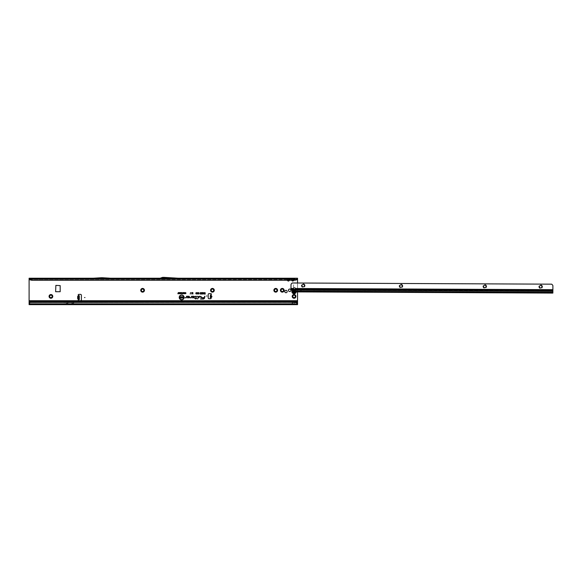 <?xml version="1.0" encoding="UTF-8"?>
<svg xmlns="http://www.w3.org/2000/svg" width="582" height="582" viewBox="0 0 582 582"><rect width="100%" height="100%" fill="white"/><g stroke="black" fill="none" stroke-linecap="round" stroke-linejoin="round"><path stroke-width="0.44" stroke-dasharray="2.91 2.18" d="M52.169 296.391A1.244 1.244 0 0 0 50.925 295.147A1.244 1.244 0 0 0 49.681 296.391A1.244 1.244 0 0 0 50.925 297.635A1.244 1.244 0 0 0 52.169 296.391M143.834 290.28A1.244 1.244 0 0 0 142.59 289.036A1.244 1.244 0 0 0 141.346 290.28A1.244 1.244 0 0 0 142.59 291.524A1.244 1.244 0 0 0 143.834 290.28M213.674 290.28A1.244 1.244 0 0 0 212.43 289.036A1.244 1.244 0 0 0 211.186 290.28A1.244 1.244 0 0 0 212.43 291.524A1.244 1.244 0 0 0 213.674 290.28M276.974 290.28A1.244 1.244 0 0 0 275.73 289.036A1.244 1.244 0 0 0 274.486 290.28A1.244 1.244 0 0 0 275.73 291.524A1.244 1.244 0 0 0 276.974 290.28M290.942 290.28A1.244 1.244 0 0 0 289.698 289.036A1.244 1.244 0 0 0 288.454 290.28A1.244 1.244 0 0 0 289.698 291.524A1.244 1.244 0 0 0 290.942 290.28M295.307 296.391A1.244 1.244 0 0 0 294.063 295.147A1.244 1.244 0 0 0 292.819 296.391A1.244 1.244 0 0 0 294.063 297.635A1.244 1.244 0 0 0 295.307 296.391M283.521 290.28A1.244 1.244 0 0 0 282.277 289.036A1.244 1.244 0 0 0 281.033 290.28A1.244 1.244 0 0 0 282.277 291.524A1.244 1.244 0 0 0 283.521 290.28M287.173 291.546A1.193 1.193 0 0 0 285.988 290.353A1.193 1.193 0 0 0 284.794 291.546A1.193 1.193 0 0 0 285.988 292.731A1.193 1.193 0 0 0 287.173 291.546M293.263 291.968L293.124 291.888A0.393 0.393 0 0 1 292.942 291.647A1.12 1.12 0 0 1 292.942 291.444A0.393 0.393 0 0 1 293.124 291.204L293.204 290.767A1.12 1.12 0 0 1 293.823 290.447L294.23 290.563A0.393 0.393 0 0 1 294.528 290.527A1.12 1.12 0 0 1 294.71 290.629A0.393 0.393 0 0 1 294.819 290.905L295.125 291.204A1.12 1.12 0 0 1 295.125 291.888L295.161 291.902A1.157 1.157 0 0 0 295.161 291.189L295.22 291.175A1.222 1.222 0 0 1 295.285 291.546A1.222 1.222 0 0 0 295.22 291.167L295.19 291.182A1.186 1.186 0 0 1 295.249 291.546A1.193 1.193 0 0 0 294.063 290.353A1.193 1.193 0 0 0 292.87 291.546A1.193 1.193 0 0 0 294.063 292.731A1.193 1.193 0 0 0 295.249 291.546A1.193 1.193 0 0 0 294.063 290.353A1.193 1.193 0 0 0 292.87 291.546A1.193 1.193 0 0 0 294.063 292.731A1.193 1.193 0 0 0 295.249 291.546A1.186 1.186 0 0 1 295.19 291.909L294.819 292.186A0.393 0.393 0 0 1 294.71 292.462A1.12 1.12 0 0 1 294.528 292.564A0.393 0.393 0 0 1 294.23 292.528L293.823 292.644A1.12 1.12 0 0 1 293.226 292.302L293.102 291.924A0.436 0.436 0 0 1 293.102 291.167A0.436 0.436 0 0 0 292.899 291.429L292.899 291.662A0.436 0.436 0 0 0 293.102 291.924L293.284 292.251M210.924 297.678L210.248 297.62L210.902 297.678L211.135 295.016M211.484 296.718L211.317 294.448A0.546 0.546 0 0 0 210.837 293.641L209.069 293.641A0.873 0.873 0 0 0 208.196 294.514L208.196 297.875A0.873 0.873 0 0 0 209.069 298.748L210.619 298.748A0.546 0.546 0 0 0 211.019 297.831L211.484 296.718L210.349 296.449L211.142 296.442M163.106 278.014L163.542 278.014M289.378 280.24L288.388 281.121L288.388 280.568L289.247 280.619M289.763 279.695L289.771 278.945L287.61 278.953L287.61 280.24M289.858 278.887L289.858 279.76L291.276 279.76L291.276 278.887M288.075 278.625L288.388 280.568M293.743 280.24L292.753 281.121L292.753 280.568L293.612 280.619M294.128 279.695L294.136 278.945L291.975 278.953L291.975 280.24M294.223 278.887L294.223 279.76L297.555 279.76L297.555 302.24L67.781 302.356A1.091 1.091 0 0 1 67.752 302.385L70.371 302.385A1.091 1.091 0 0 1 70.342 302.356L69.76 301.782A0.662 0.662 0 0 0 69.513 301.622M292.44 278.625L292.753 280.568M297.555 300.712L80.52 300.712A0.873 0.873 0 0 0 81.393 299.839L81.393 295.256A0.873 0.873 0 0 0 80.52 294.383L78.752 294.383A0.546 0.546 0 0 0 78.512 295.416L78.068 298.311L79.297 298.631L79.297 299.621L78.643 299.621L78.643 295.474L79.297 295.474L79.297 298.631M78.512 298.522L78.512 299.679A0.546 0.546 0 0 0 78.752 300.712L29.1 300.712L29.1 302.24L63.664 302.24L29.1 302.24L29.1 301.585L29.1 302.465M63.664 301.622L63.664 301.585A0.662 0.662 0 0 1 64.129 301.782L64.587 302.233L63.816 302.385L64.74 302.385A1.091 1.091 0 0 1 64.711 302.356L67.905 302.233L68.363 301.782L67.781 302.356A1.091 1.091 0 0 1 67.01 302.676L65.482 302.676A1.091 1.091 0 0 1 64.711 302.356L64.129 301.782A0.662 0.662 0 0 0 63.882 301.622M68.822 302.24L68.247 302.822A1.746 1.746 0 0 1 67.01 303.331L65.482 303.331A1.746 1.746 0 0 1 64.246 302.822L63.664 302.233M64.74 302.385L67.752 302.385A1.091 1.091 0 0 1 67.01 302.676L65.482 302.676A1.091 1.091 0 0 1 64.74 302.385M74.241 301.622A0.662 0.662 0 0 0 73.994 301.782L73.412 302.356A1.091 1.091 0 0 1 73.383 302.385L297.555 302.48M74.46 301.622L74.46 301.585A0.662 0.662 0 0 0 73.994 301.782L73.412 302.356A1.091 1.091 0 0 1 72.641 302.676A1.091 1.091 0 0 0 73.383 302.385L70.371 302.385A1.091 1.091 0 0 0 71.113 302.676A1.091 1.091 0 0 1 70.342 302.356L69.76 301.782A0.662 0.662 0 0 0 69.294 301.585L69.294 301.622M68.829 301.622L68.829 301.585A0.662 0.662 0 0 0 68.363 301.782A0.662 0.662 0 0 1 68.611 301.622M74.46 301.578L297.555 301.585L297.555 302.24L297.555 301.585M60.179 291.72L55.639 291.72L55.857 285.391L60.179 285.609L60.179 291.72M294.936 280.24L294.936 279.113L31.719 279.113L29.1 278.887L29.1 278.232L29.1 300.712M78.512 296.573L79.297 296.464M78.592 295.474L79.297 295.474M210.248 297.62L210.335 296.616M211.113 296.769L210.328 296.747M210.364 296.318L210.48 294.958M297.555 291.909L297.555 283.005M160.115 278.232L178.274 278.232L164.029 277.359A0.873 0.873 0 0 0 163.971 277.359L162.713 277.359A0.873 0.873 0 0 0 162.414 277.41L160.115 278.232L178.274 278.232M167.551 278.232L162.072 278.232L160.414 278.836A0.873 0.873 0 0 1 160.115 278.887L178.252 278.887L167.551 278.232M294.936 279.113L297.555 278.887L294.936 278.887M31.719 279.113L31.719 280.24M93.135 278.887L110.595 278.887L93.135 278.887L101.341 278.385L110.595 278.887M29.1 278.887L31.719 278.887M29.1 279.76L286.911 279.76L286.911 278.887M93.113 278.232L110.616 278.232L102.439 277.73A0.873 0.873 0 0 0 102.381 277.73L101.348 277.73A0.873 0.873 0 0 0 101.297 277.73L93.113 278.232L110.616 278.232M294.936 278.232L297.555 278.232L297.555 279.149M29.1 278.232L31.719 278.232M287.253 280.24L286.911 279.76L287.472 279.367L288.075 280.226L287.523 280.619L286.911 279.76L286.911 278.232M288.694 278.625L288.694 280.226L289.516 278.843A0.786 0.553 0 0 1 290.076 278.676L289.858 279.76L291.276 279.76L291.276 278.232M293.059 278.625L293.059 280.226L293.881 278.843A0.786 0.553 0 0 1 294.441 278.676L294.223 279.76L296.718 279.76M297.555 278.727L297.555 279.76M292.317 303.986L29.1 303.986L297.555 303.986L292.317 303.986L297.555 303.986L297.555 302.516L29.1 302.516L29.1 303.848M297.555 303.986L297.555 304.641L297.555 303.768L294.063 303.68L294.063 302.465L30.009 302.465M292.317 302.284L292.317 303.731L29.1 303.731L29.1 304.641L29.1 303.768L297.555 303.768M297.555 304.641L29.1 304.641L29.1 303.709L295.234 303.709M291.618 280.24L291.276 279.76L291.837 279.367L292.44 280.226L291.888 280.619L291.371 279.695L291.757 280.24M293.663 279.367L294.223 279.76L293.881 280.24M291.975 278.953L291.371 278.953L291.371 279.695M293.524 278.945L293.524 280.24M289.298 279.367L289.858 279.76L289.516 280.24M287.61 278.953L287.006 278.953L287.392 280.24M29.929 279.76L287.006 279.695M289.159 278.945L289.159 280.24M102.083 278.385L101.646 278.385M78.592 299.621L78.97 299.621M79.297 296.784L78.068 296.784M79.297 298.311L78.068 298.311M68.676 302.385L68.247 302.822A1.746 1.746 0 0 1 67.01 303.331L65.482 303.331A1.746 1.746 0 0 1 64.246 302.822L63.816 302.385M74.307 302.385L73.878 302.822A1.746 1.746 0 0 1 72.641 303.331L71.113 303.331A1.746 1.746 0 0 1 69.876 302.822L69.294 302.233M74.46 302.24L73.878 302.822A1.746 1.746 0 0 1 72.641 303.331L71.113 303.331A1.746 1.746 0 0 1 69.876 302.822L69.447 302.385M72.641 302.676L71.113 302.676L72.641 302.676M293.859 292.673L293.808 292.71A1.186 1.186 0 0 1 293.183 292.346L293.153 292.368A1.222 1.222 0 0 0 293.801 292.739A1.222 1.222 0 0 1 293.153 292.368L293.204 292.324A1.157 1.157 0 0 0 293.815 292.681L293.808 292.71A1.186 1.186 0 0 1 293.183 292.346L293.183 292.28M293.183 290.811L293.183 290.745A1.186 1.186 0 0 1 293.808 290.382L293.815 290.411A1.157 1.157 0 0 0 293.204 290.767L293.153 290.724A1.222 1.222 0 0 1 293.801 290.353A1.222 1.222 0 0 0 293.153 290.724L293.183 290.745A1.186 1.186 0 0 1 293.808 290.382L293.888 290.323A1.229 1.229 0 0 0 293.088 290.789L293.263 291.124M291.88 291.546A2.183 2.183 0 0 0 294.063 293.728A2.183 2.183 0 0 0 296.245 291.546A2.183 2.183 0 0 0 294.063 289.363A2.183 2.183 0 0 0 291.88 291.546M296.209 291.902A2.183 2.183 0 0 0 294.23 289.37M295.045 291.524L295.016 291.524A0.96 0.96 0 0 1 295.016 291.567L294.95 291.567A0.895 0.895 0 0 0 294.95 291.524L294.936 291.502A0.436 0.436 0 0 1 294.55 291.065L294.23 290.884A0.436 0.436 0 0 1 293.655 290.767L293.634 290.76A0.895 0.895 0 0 0 293.59 290.782L293.583 290.804A0.436 0.436 0 0 1 293.401 291.356L293.372 291.786A0.371 0.371 0 0 1 293.488 291.895L293.546 290.709A0.982 0.982 0 0 1 293.59 290.68L295.045 291.524A0.982 0.982 0 0 1 295.045 291.567L294.659 291.902M294.819 290.905L294.863 290.905A0.436 0.436 0 0 0 294.739 290.6L294.536 290.483A0.436 0.436 0 0 0 294.208 290.527A0.436 0.436 0 0 1 294.863 290.905L294.907 290.905A0.48 0.48 0 0 0 294.186 290.491L293.859 290.418M294.23 292.528L294.208 292.564A0.436 0.436 0 0 0 294.536 292.608L294.739 292.491A0.436 0.436 0 0 0 294.863 292.186A0.436 0.436 0 0 1 294.208 292.564L294.186 292.601A0.48 0.48 0 0 0 294.907 292.186L295.198 292.004A1.229 1.229 0 0 0 295.292 291.546A1.222 1.222 0 0 1 295.22 291.924A1.222 1.222 0 0 0 295.22 291.167A1.215 1.215 0 0 1 295.278 291.546A1.229 1.229 0 0 0 295.198 291.08L294.907 290.905M294.055 289.363A2.183 2.183 0 0 0 292.062 290.665M295.169 291.946L295.22 291.917A1.222 1.222 0 0 0 295.278 291.546A1.215 1.215 0 0 1 295.22 291.917L295.169 291.946M293.852 290.389L293.801 290.353A1.222 1.222 0 0 0 293.153 290.724L293.161 290.789M293.852 292.702L293.801 292.739A1.215 1.215 0 0 1 293.161 292.36L293.153 292.368A1.222 1.222 0 0 0 293.801 292.739L293.852 292.702M295.489 288.497L552.885 289.676L295.561 288.65L295.561 289.108L295.561 288.657A1.091 0.771 -179.7 0 0 295.561 288.65L295.489 288.497A1.091 1.091 0 0 0 293.554 288.301L290.985 288.257L291 284.722L292.208 282.983L293.575 282.99L293.554 288.301M290.985 288.257L293.379 288.636A1.091 0.771 -179.7 0 0 293.379 288.643L293.379 288.636A1.091 0.771 -179.7 0 0 293.415 288.839M305.07 285.617A1.855 1.855 0 0 0 303.222 283.754A1.855 1.855 0 0 0 301.36 285.602A1.855 1.855 0 0 0 303.207 287.464A1.855 1.855 0 0 0 305.07 285.617M301.971 285.602A1.244 1.244 0 0 1 303.222 284.365A1.244 1.244 0 0 1 304.459 285.617A1.244 1.244 0 0 1 303.215 286.853A1.244 1.244 0 0 1 301.971 285.602M402.846 286.068A1.855 1.855 0 0 0 401.005 284.205A1.855 1.855 0 0 0 399.136 286.046A1.855 1.855 0 0 0 400.983 287.915A1.855 1.855 0 0 0 402.846 286.068M399.747 286.053A1.244 1.244 0 0 1 400.998 284.816A1.244 1.244 0 0 1 402.235 286.06A1.244 1.244 0 0 1 400.991 287.304A1.244 1.244 0 0 1 399.747 286.053M486.654 286.446A1.855 1.855 0 0 0 484.813 284.583A1.855 1.855 0 0 0 482.944 286.431A1.855 1.855 0 0 0 484.791 288.294A1.855 1.855 0 0 0 486.654 286.446M483.555 286.439A1.244 1.244 0 0 1 484.806 285.195A1.244 1.244 0 0 1 486.043 286.446A1.244 1.244 0 0 1 484.799 287.683A1.244 1.244 0 0 1 483.555 286.439M542.526 286.708A1.855 1.855 0 0 0 540.685 284.845A1.855 1.855 0 0 0 538.816 286.686A1.855 1.855 0 0 0 540.663 288.556A1.855 1.855 0 0 0 542.526 286.708M539.427 286.693A1.244 1.244 0 0 1 540.678 285.456A1.244 1.244 0 0 1 541.915 286.7A1.244 1.244 0 0 1 540.671 287.945A1.244 1.244 0 0 1 539.427 286.693M290.985 288.41L290.985 289.094M552.878 291.327L552.871 292.426L292.062 291.233L292.055 291.888L297.809 291.917L297.526 289.836A0.982 0.975 0.3 0 0 296.544 288.847L296.274 288.847A0.436 0.436 0.3 0 0 296.165 288.861L295.394 289.065M302.545 288.497L395.091 288.868A0.436 0.436 -179.7 0 1 395.52 289.305L395.52 289.363A0.436 0.436 -179.7 0 0 395.091 288.927L302.545 288.497A0.655 0.655 0.3 0 0 301.891 289.152L301.891 289.792A0.436 0.436 -179.7 0 1 301.702 290.149L299.308 291.917L297.809 291.917L297.518 291.182M395.52 289.363L395.731 290.665L530.835 291.284L531.053 289.982A0.436 0.436 -179.7 0 1 531.497 289.552L551.576 289.64A1.31 1.302 -179.7 0 1 552.878 290.949L552.871 292.288L299.206 291.262L299.206 291.917L552.864 293.081L552.871 292.36M292.062 291.167L292.062 290.134A0.436 0.429 -179.7 0 0 292.048 290.018L291.364 289.218A1.31 0.924 0.3 0 1 290.985 288.628M292.062 290.243L552.878 291.211L552.878 290.294M293.575 282.99L551.707 284.169L552.522 284.998A1.31 1.31 0 0 1 552.9 285.922L552.885 289.676M291.829 290.018L291.829 289.552L552.878 290.745L552.878 291.211M297.518 291.626L297.526 289.887A0.982 0.975 0.3 0 0 296.544 288.905L296.274 288.905A0.436 0.436 0.3 0 0 296.165 288.919L292.39 289.909A0.436 0.436 0.3 0 0 292.062 290.331L292.055 291.888L292.062 291.051L552.871 292.426L552.864 293.081L552.871 292.229L300.283 291.073L301.702 290.091A0.436 0.436 -179.7 0 0 301.891 289.734L301.891 289.792M292.062 290.331L292.062 291.087L552.871 292.244L552.878 290.898A1.31 1.302 0.3 0 0 551.576 289.581L551.576 289.64M299.308 291.917L299.315 291.262M294.157 289.385L292.39 289.851A0.436 0.436 0.3 0 0 292.062 290.273M301.891 289.152L301.891 289.734M302.553 288.439A0.655 0.655 0.3 0 0 301.891 289.094M395.52 289.305L395.731 290.607L530.835 291.226L531.053 289.923A0.436 0.436 -179.7 0 1 531.497 289.494L551.576 289.581M292.055 291.8L552.871 292.993L292.055 291.8M288.388 281.121L287.523 280.619M292.753 281.121L291.888 280.619M291.837 278.625L291.837 279.367M287.472 278.625L287.472 279.367M210.349 296.449L211.499 296.551M295.132 291.153L295.19 291.182A1.186 1.186 0 0 1 295.19 291.909L295.132 291.938M293.401 291.356L293.372 291.306A0.371 0.371 0 0 0 293.524 290.833L293.561 290.724A0.96 0.96 0 0 1 293.604 290.702L293.714 290.724A0.371 0.371 0 0 0 294.194 290.825L294.637 290.92M295.794 291.902A1.775 1.775 0 0 0 294.063 289.771A1.775 1.775 0 0 0 292.317 291.888M293.372 291.786L293.233 291.356M294.55 290.92L294.616 291.065A0.371 0.371 0 0 0 294.943 291.437L294.95 291.524M293.219 291.051L293.081 291.131A0.48 0.48 0 0 0 293.081 291.96L293.219 292.04M293.233 292.186L293.088 292.302A1.229 1.229 0 0 0 293.888 292.768L294.048 292.52M294.565 291.895A0.436 0.436 0 0 1 294.936 291.589M291.356 289.676L291.364 289.218M297.948 291.917L297.955 291.262M299.061 291.917L299.061 291.262"/><path stroke-width="0.87" d="M49.07 296.391A1.855 1.855 0 0 1 50.925 294.536A1.855 1.855 0 0 1 52.78 296.391A1.855 1.855 0 0 1 50.925 298.246A1.855 1.855 0 0 1 49.07 296.391M52.169 296.391A1.244 1.244 0 0 0 50.925 295.147A1.244 1.244 0 0 0 49.681 296.391A1.244 1.244 0 0 0 50.925 297.635A1.244 1.244 0 0 0 52.169 296.391M140.735 290.28A1.855 1.855 0 0 1 142.59 288.425A1.855 1.855 0 0 1 144.445 290.28A1.855 1.855 0 0 1 142.59 292.135A1.855 1.855 0 0 1 140.735 290.28M143.834 290.28A1.244 1.244 0 0 0 142.59 289.036A1.244 1.244 0 0 0 141.346 290.28A1.244 1.244 0 0 0 142.59 291.524A1.244 1.244 0 0 0 143.834 290.28M210.575 290.28A1.855 1.855 0 0 1 212.43 288.425A1.855 1.855 0 0 1 214.285 290.28A1.855 1.855 0 0 1 212.43 292.135A1.855 1.855 0 0 1 210.575 290.28M213.674 290.28A1.244 1.244 0 0 0 212.43 289.036A1.244 1.244 0 0 0 211.186 290.28A1.244 1.244 0 0 0 212.43 291.524A1.244 1.244 0 0 0 213.674 290.28M273.875 290.28A1.855 1.855 0 0 1 275.73 288.425A1.855 1.855 0 0 1 277.585 290.28A1.855 1.855 0 0 1 275.73 292.135A1.855 1.855 0 0 1 273.875 290.28M276.974 290.28A1.244 1.244 0 0 0 275.73 289.036A1.244 1.244 0 0 0 274.486 290.28A1.244 1.244 0 0 0 275.73 291.524A1.244 1.244 0 0 0 276.974 290.28M280.422 290.28A1.855 1.855 0 0 1 282.277 288.425A1.855 1.855 0 0 1 284.132 290.28A1.855 1.855 0 0 1 282.277 292.135A1.855 1.855 0 0 1 280.422 290.28M283.521 290.28A1.244 1.244 0 0 0 282.277 289.036A1.244 1.244 0 0 0 281.033 290.28A1.244 1.244 0 0 0 282.277 291.524A1.244 1.244 0 0 0 283.521 290.28M292.208 296.391A1.855 1.855 0 0 1 294.063 294.536A1.855 1.855 0 0 1 295.918 296.391A1.855 1.855 0 0 1 294.063 298.246A1.855 1.855 0 0 1 292.208 296.391M295.307 296.391A1.244 1.244 0 0 0 294.063 295.147A1.244 1.244 0 0 0 292.819 296.391A1.244 1.244 0 0 0 294.063 297.635A1.244 1.244 0 0 0 295.307 296.391M290.942 290.28A1.244 1.244 0 0 0 289.698 289.036A1.244 1.244 0 0 0 288.454 290.28A1.244 1.244 0 0 0 289.698 291.524A1.244 1.244 0 0 0 290.942 290.28M287.173 291.546A1.193 1.193 0 0 0 285.988 290.353A1.193 1.193 0 0 0 284.794 291.546A1.193 1.193 0 0 0 285.988 292.731A1.193 1.193 0 0 0 287.173 291.546M211.07 295.751L210.924 297.446M210.902 297.678L210.248 297.62L210.48 294.958L211.317 294.448A0.546 0.546 0 0 0 210.837 293.641L209.069 293.641A0.873 0.873 0 0 0 208.196 294.514L208.196 297.875A0.873 0.873 0 0 0 209.069 298.748L210.619 298.748A0.546 0.546 0 0 0 211.019 297.831L211.23 295.896C212.059 296.442 212.023 296.922 211.099 297.322L211.019 297.831L210.393 297.635M84.972 297.548L84.536 297.548L84.972 297.548M206.974 296.02L206.537 296.02L206.974 296.02M101.799 278.232L93.135 278.887L110.595 278.887L101.93 278.232M287.61 280.24L287.523 280.619L287.253 280.24M287.392 280.24L288.388 281.033L289.247 280.619L288.388 281.121L287.523 280.619M289.247 278.887L287.61 278.953L290.076 279.142M31.719 280.24L294.936 280.24L31.719 280.073L30.337 279.615L30.526 280L31.719 280.24L31.719 278.232L289.247 278.232A0.786 0.64 -90 0 0 288.694 278.625L289.298 278.625A0.786 0.64 90 0 1 289.858 278.232L290.062 278.887M288.694 278.625L287.472 278.625A0.786 0.64 -90 0 0 286.911 278.232L286.708 278.887M291.975 280.24L291.888 280.619L291.618 280.24M291.757 280.24L292.753 281.033L293.612 280.619L292.753 281.121L291.888 280.619M293.612 278.887L291.975 278.953L294.441 279.142M289.247 278.232L293.612 278.232A0.786 0.64 -90 0 0 293.059 278.625L293.663 278.625A0.786 0.64 90 0 1 294.223 278.232L294.427 278.887M293.059 278.625L291.837 278.625A0.786 0.64 -90 0 0 291.276 278.232L291.073 278.887M183.861 297.402A2.204 2.204 0 0 0 181.657 295.205A2.204 2.204 0 0 0 179.46 297.402A2.204 2.204 0 0 0 181.657 299.606A2.204 2.204 0 0 0 183.861 297.402M183.897 297.402A2.241 2.241 0 0 0 181.657 295.169A2.241 2.241 0 0 0 179.423 297.402A2.241 2.241 0 0 0 181.657 299.643A2.241 2.241 0 0 0 183.897 297.402M184.094 297.402A2.437 2.437 0 0 0 181.657 294.965A2.437 2.437 0 0 0 179.22 297.402A2.437 2.437 0 0 0 181.657 299.839A2.437 2.437 0 0 0 184.094 297.402M184.058 297.402A2.401 2.401 0 0 0 181.657 295.001A2.401 2.401 0 0 0 179.256 297.402A2.401 2.401 0 0 0 181.657 299.803A2.401 2.401 0 0 0 184.058 297.402M201.227 296.565L199.27 296.274L198.942 297.802L199.444 296.493L200.928 296.493L200.972 297.802L201.227 296.565M201.19 296.565L199.299 296.303L198.986 297.773L199.415 296.456L200.928 296.456L200.79 297.773L201.19 296.565M198.404 296.565L197.138 296.274L198.186 296.587L197.662 299.032L198.404 296.565M198.367 296.565L197.167 296.303L198.222 296.594L197.705 298.995L198.367 296.565M196.054 296.493L195.778 298.268L194.672 298.486L195.727 298.486L195.61 299.032L196.701 298.486L195.996 298.268L196.054 296.274L195.014 296.493L196.17 296.565L195.807 298.297L194.715 298.45L195.77 298.45L195.654 298.995L196.68 298.45L195.959 298.297L196.316 296.624L195.057 296.456L196.054 296.456M78.643 295.474L79.297 295.911L77.821 296.253L78.643 295.474L78.512 299.679A0.546 0.546 0 0 0 78.752 300.712L80.52 300.712A0.873 0.873 0 0 0 81.393 299.839L81.393 295.256A0.873 0.873 0 0 0 80.52 294.383L78.752 294.383A0.546 0.546 0 0 0 78.512 295.416L78.97 295.474M297.555 303.709L295.969 302.473L292.317 302.284L30.329 302.327A1.31 1.288 180 0 0 29.667 302.742L29.1 303.411L29.1 301.585L74.46 301.578A0.662 0.662 0 0 0 74.241 301.622L297.555 301.585L294.063 302.465M74.241 301.622L69.513 301.622A0.662 0.662 0 0 0 69.294 301.585L29.1 301.585L29.1 278.232L297.555 278.232L297.555 283.005M79.297 295.911L79.297 299.621L78.512 299.679L77.821 298.842L78.643 298.842M60.179 291.72L60.179 285.609L55.857 285.391L55.639 291.72L60.179 291.72M297.555 301.585L297.555 291.909M183.89 293.292L183.89 292.564L184.072 293.728L183.606 292.892L183.141 293.728L183.141 292.564L183.323 293.255L183.694 292.564L183.927 293.554L184.043 292.601L184.043 293.692L183.606 292.761L183.177 293.692L183.177 292.601L183.286 293.503L183.665 292.601L183.927 293.554M182.843 293.008L183.024 293.728L182.472 293.706L182.879 292.601L182.988 293.692L182.311 293.379L182.879 293.044M181.031 293.328L181.031 292.564L181.213 293.728L180.631 292.964L180.449 293.728L180.449 292.564L181.067 293.474L181.177 292.601L181.177 293.692L180.595 292.826L180.485 293.692L180.485 292.601L181.067 293.474M179.569 292.768L180.304 292.564L180.304 293.728L179.583 293.728L180.122 293.532L179.612 293.263L180.122 292.768L179.605 292.601L180.267 292.601L180.267 293.692L179.62 293.692L180.158 293.568L179.649 293.226L180.158 292.731L179.605 292.731M179.285 293.328L179.285 292.564L179.467 293.728L178.885 292.964L178.703 293.728L178.703 292.564L179.321 293.474L179.431 292.601L179.431 293.692L178.856 292.826L178.739 293.692L178.739 292.601L179.321 293.474M178.15 293.532L178.332 292.564L178.63 293.728L177.852 293.728L178.303 292.601L178.601 293.692L178.187 293.568M185.804 293.153L185.134 292.986L185.549 292.557L185.985 293.153L185.534 293.743L185.149 293.357L185.84 293.153L185.171 292.957L185.549 292.586L185.956 293.153L185.534 293.706L185.185 293.379L185.84 293.153M190.234 294.055L190.598 292.55L190.278 294.019M192.7 293.561L192.7 292.564L192.918 294.034L192.329 292.935L191.74 294.034L191.74 292.564L191.958 293.51L192.431 292.564L192.737 293.823L192.882 292.601L192.882 293.997L192.329 292.804L191.776 293.997L191.776 292.601L191.922 293.757L192.402 292.601L192.737 293.823M204.064 293.183L204.275 294.034L203.285 293.612L203.169 292.564L204.1 293.219L204.246 292.601L204.246 293.997L203.729 293.997L203.227 292.601L204.1 293.219M204.689 296.274L204.413 297.584L201.765 297.802L204.347 297.875A1.186 1.186 0 0 1 203.191 298.813L200.521 299.032L203.191 299.032A1.404 1.404 0 0 0 204.566 297.919L204.915 296.274L204.442 297.62L201.838 297.62L204.384 297.882A1.215 1.215 0 0 1 203.191 298.85L200.564 298.995L203.191 298.995A1.368 1.368 0 0 0 204.529 297.911L204.719 296.303M188.75 296.274L186.553 296.274L186.284 297.526L184.996 297.802L186.211 297.802L186.727 296.493L188.75 296.493A0.546 0.546 0 0 1 189.303 297.038A0.546 0.546 0 0 1 188.75 297.584L187.79 297.293L187.302 297.802L188.75 297.802A0.764 0.764 0 0 0 189.521 297.038A0.764 0.764 0 0 0 188.75 296.274L186.582 296.303L186.32 297.533L185.04 297.773L186.211 297.773L186.698 296.456L188.75 296.456A0.582 0.582 0 0 1 189.332 297.038A0.582 0.582 0 0 1 188.75 297.62L187.804 297.322L187.382 297.773L188.75 297.773A0.735 0.735 0 0 0 189.485 297.038A0.735 0.735 0 0 0 188.75 296.303M193.704 296.274L191.507 296.274L191.238 297.526L189.95 297.802L191.165 297.802L191.682 296.493L193.704 296.493A0.546 0.546 0 0 1 194.257 297.038A0.546 0.546 0 0 1 193.704 297.584L192.744 297.293L192.256 297.802L193.704 297.802A0.764 0.764 0 0 0 194.475 297.038A0.764 0.764 0 0 0 193.704 296.274L191.536 296.303L191.274 297.533L189.994 297.773L191.165 297.773L191.653 296.456L193.704 296.456A0.582 0.582 0 0 1 194.286 297.038A0.582 0.582 0 0 1 193.704 297.62L192.758 297.322L192.336 297.773L193.704 297.773A0.735 0.735 0 0 0 194.439 297.038A0.735 0.735 0 0 0 193.704 296.303M205.046 293.204L205.257 294.034L204.406 294.034L205.046 293.801L204.5 293.204L205.075 293.241L205.075 292.601L205.22 293.997L204.442 293.997L205.075 293.837L204.537 293.241L205.075 293.241M196.68 293.313L196.345 292.782L195.821 293.081L196.338 292.55L196.898 293.313L196.323 294.055L195.836 293.575L196.33 293.823L196.716 293.313L196.345 292.746L195.865 293.059L196.338 292.586L196.862 293.313L196.323 294.019L195.879 293.597L196.33 293.852L196.716 293.313M197.844 293.313L197.502 292.782L196.978 293.081L197.502 292.55L198.055 293.313L197.487 294.055L197 293.575L197.494 293.823L197.873 293.313L197.502 292.746L197.022 293.059L197.502 292.586L198.018 293.313L197.487 294.019L197.043 293.597L197.494 293.852L197.873 293.313M198.149 292.993L198.622 292.55L199.124 293.088L198.367 292.986L199.088 293.634L198.651 294.055L198.186 293.568L198.84 293.51L198.149 292.993L198.622 292.586L199.088 293.059L198.331 292.986L199.051 293.634L198.651 294.019L198.222 293.597L198.862 293.488L198.186 292.993M200.128 293.081L200.543 292.55L200.943 293.015L200.339 293.073L200.928 293.233L200.812 294.019L200.179 294.019L200.666 293.532L200.128 293.081L200.543 292.586L200.906 292.986L200.31 293.073L200.885 293.263L200.775 293.983L200.215 293.983L200.71 293.474L200.164 293.081M201.423 292.55L201.83 293.015L201.423 294.055L201.016 293.008L201.423 292.55L201.794 293.015L201.423 294.019L201.052 293.008L201.423 292.586M202.558 292.564L202.15 293.786L202.718 294.019L201.903 294.019L202.34 292.564L202.085 293.815L202.682 293.983L201.939 293.983L202.521 292.601M181.751 292.557L182.217 293.132L181.751 293.743L181.286 293.146L182.071 292.761L181.751 293.706L181.322 293.146L181.751 292.586M184.61 292.557L185.083 293.132L184.61 293.743L184.145 293.146L184.938 292.761L184.61 293.706L184.181 293.146L184.61 292.586M297.555 278.96L296.129 280L296.311 279.615L294.936 280.073L294.936 278.232L293.612 278.232M167.551 278.232L178.252 278.887L294.136 278.945M162.072 278.232L160.414 278.836A0.873 0.873 0 0 1 160.115 278.887L93.135 278.887M286.759 278.945L110.595 278.887M287.006 278.945L287.523 278.887M291.124 278.945L289.771 278.945M291.371 278.945L291.888 278.887M181.017 297.126L181.533 296.696L182.122 297.242L181.271 297.118L182.071 297.729L181.577 298.13L181.046 297.664L181.773 297.649L181.017 297.126L181.533 296.733L182.086 297.206L181.235 297.118L182.035 297.729L181.577 298.093L181.082 297.7L181.802 297.628L181.046 297.126M180.573 297.307L180.827 296.711L180.827 298.108L179.874 298.108L180.573 297.889L179.976 297.307L180.609 297.344L180.609 296.747L180.791 298.079L179.911 298.079L180.609 297.926L180.013 297.344L180.609 297.344M183.126 297.62L183.126 296.711L183.381 298.108L182.544 297.206L182.29 298.108L182.29 296.711L183.155 297.737L183.345 296.747L183.345 298.079L182.515 297.089L182.326 298.079L182.326 296.747L183.155 297.737M297.555 278.232L296.929 279.615M29.1 300.712L297.555 300.712M295.969 302.473L297.555 303.557L297.555 301.745M297.555 303.557L297.555 304.641L29.1 304.641L29.1 303.411M292.317 304.641L292.317 303.848L29.1 303.848M30.497 302.284L30.329 302.444A1.31 1.288 180 0 0 29.667 302.858L29.1 303.528M292.317 302.284L30.497 302.4M296.034 302.742L292.317 302.4L292.317 303.848L297.555 304.16M204.1 293.837L204.1 293.386L203.46 293.612L204.1 293.837L204.1 293.386M204.064 293.415L203.46 293.612M181.751 293.583L182.071 293.132L181.751 292.717L181.431 293.153L181.751 293.583L182.071 293.132M182.035 293.132L181.751 292.717M181.751 292.753L181.431 293.153M182.879 293.568L182.879 293.168L182.428 293.372L182.879 293.568L182.879 293.168M182.457 293.372L182.843 293.532M184.61 293.583L184.93 293.132L184.618 292.717L184.298 293.153L184.61 293.583L184.93 293.132M184.901 293.132L184.618 292.717M184.618 292.753L184.341 293.401M296.129 280L294.936 280.24M296.311 279.615L296.995 279.215M291.888 278.232A0.786 0.64 -90 0 1 292.44 278.625M287.523 278.232A0.786 0.64 -90 0 1 288.075 278.625M29.1 278.734L30.337 279.615M30.526 280L29.1 279.142M29.726 279.615L29.66 279.215M178.274 278.232L164.029 277.359A0.873 0.873 0 0 0 163.971 277.359L162.713 277.359A0.873 0.873 0 0 0 162.414 277.41L160.115 278.232M110.616 278.232L102.439 277.73A0.873 0.873 0 0 0 102.381 277.73L101.348 277.73A0.873 0.873 0 0 0 101.297 277.73L93.113 278.232M211.135 295.016L210.48 294.958M78.592 299.621L78.97 299.621M79.297 299.621L78.643 299.621M77.821 298.842L78.621 298.617L78.621 296.478L77.762 296.478L77.762 298.617L78.643 298.617M78.643 296.253L77.661 296.478L77.661 298.617M78.643 295.925L78.643 296.478M292.062 290.665A2.183 2.183 0 0 0 293.881 293.721A2.183 2.183 0 0 0 296.209 291.902M294.659 291.902L293.59 292.411A0.982 0.982 0 0 1 293.546 292.382L293.459 291.895A0.371 0.371 0 0 1 293.524 292.259L293.59 292.31A0.895 0.895 0 0 0 293.634 292.331L293.655 292.324A0.436 0.436 0 0 1 294.23 292.208L294.55 292.026A0.436 0.436 0 0 1 294.565 291.895M295.561 289.116A1.091 0.771 -179.7 0 0 295.561 289.108L295.489 288.497A1.091 1.091 0 0 0 293.459 288.483L293.379 289.101A1.091 0.771 -179.7 0 0 295.561 289.116L552.878 290.294L552.9 285.922A1.31 1.31 0 0 0 552.522 284.998L551.707 284.169L292.208 282.983L291.386 283.798A1.31 1.31 0 0 0 291 284.722L290.978 288.476L293.459 288.483M293.415 288.839A1.091 0.771 -179.7 0 0 295.525 288.847M304.459 285.617A1.244 1.244 0 0 0 303.222 284.365A1.244 1.244 0 0 0 301.971 285.602A1.244 1.244 0 0 0 303.215 286.853A1.244 1.244 0 0 0 304.459 285.617M402.235 286.06A1.244 1.244 0 0 0 400.998 284.816A1.244 1.244 0 0 0 399.747 286.053A1.244 1.244 0 0 0 400.991 287.304A1.244 1.244 0 0 0 402.235 286.06M486.043 286.446A1.244 1.244 0 0 0 484.806 285.195A1.244 1.244 0 0 0 483.555 286.439A1.244 1.244 0 0 0 484.799 287.683A1.244 1.244 0 0 0 486.043 286.446M541.915 286.7A1.244 1.244 0 0 0 540.678 285.456A1.244 1.244 0 0 0 539.427 286.693A1.244 1.244 0 0 0 540.671 287.945A1.244 1.244 0 0 0 541.915 286.7M552.878 290.294L552.864 293.081L292.055 291.888L552.864 293.081L292.055 291.888L292.062 290.243A0.436 0.429 -179.7 0 0 292.048 290.134L291.356 289.676A1.31 0.924 -179.7 0 1 290.985 289.094L290.978 288.476M293.379 289.101A1.091 0.771 -179.7 0 0 293.379 289.108L290.985 289.094M295.394 289.065L294.157 289.385M210.291 297.184L210.939 297.242M29.1 302.465L30.009 302.465M296.718 279.76L297.555 279.76M293.881 280.24L293.612 280.619M289.516 280.24L289.247 280.619M29.1 279.76L29.929 279.76M211.266 295.772C212.19 296.413 212.139 296.973 211.12 297.446M31.719 278.945L294.936 278.945M210.393 295.998L211.048 296.049M210.364 296.325L211.019 296.383M79.297 299.184L78.643 299.184M293.561 291.895A0.436 0.436 0 0 1 293.583 292.28M292.317 291.888A1.775 1.775 0 0 0 295.794 291.902M294.637 292.026L294.194 292.266A0.371 0.371 0 0 0 293.714 292.36L293.634 292.331M292.062 291.167L552.871 292.36M292.048 290.134L552.878 291.327M295.489 288.497L552.885 289.676M552.878 291.211L291.829 290.018"/></g></svg>
